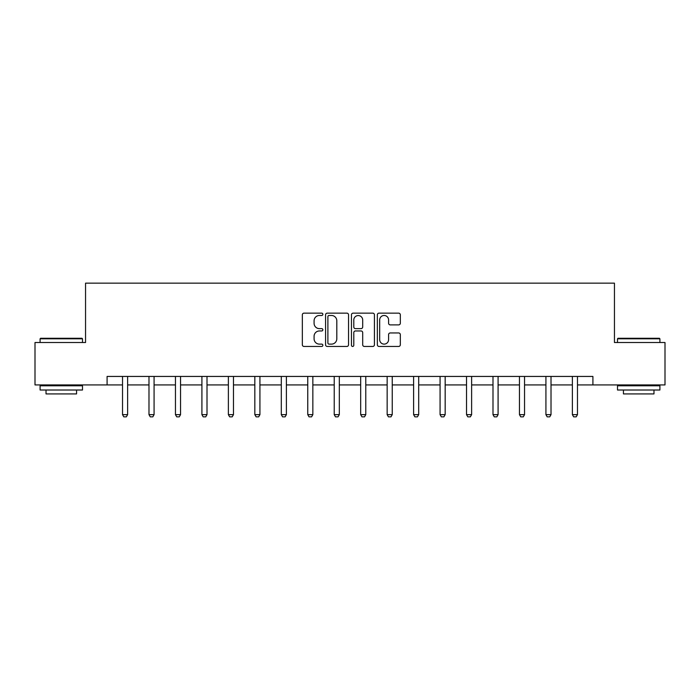 <?xml version="1.0" encoding="UTF-8"?>
<svg xmlns="http://www.w3.org/2000/svg" width="700" height="700" viewBox="0 0 700 700"><rect width="100%" height="100%" fill="white"/><g stroke="black" fill="none" stroke-linecap="round" stroke-linejoin="round"><path stroke-width="1.05" d="M322.858 314.309A1.164 1.164 0 0 0 321.694 313.145L304.001 313.145A1.662 1.662 0 0 0 302.339 314.816L302.339 344.785A1.662 1.662 0 0 0 304.001 346.447L321.694 346.447A1.164 1.164 0 0 0 322.858 345.284A1.164 1.164 0 0 0 321.694 344.12L319.401 344.12A5.329 5.329 0 0 1 314.081 338.791L314.081 336.289A5.329 5.329 0 0 1 319.401 330.96L321.694 330.96A1.164 1.164 0 0 0 322.858 329.796A1.164 1.164 0 0 0 321.694 328.632L319.401 328.632A5.329 5.329 0 0 1 314.081 323.304L314.081 320.81A5.329 5.329 0 0 1 319.401 315.481L321.694 315.481A1.164 1.164 0 0 0 322.858 314.309M398.659 324.887A1.662 1.662 0 0 0 400.321 323.216L400.321 314.816A1.662 1.662 0 0 0 398.659 313.145L379.015 313.145A1.662 1.662 0 0 0 377.344 314.816L377.344 344.785A1.662 1.662 0 0 0 379.015 346.447L398.659 346.447A1.662 1.662 0 0 0 400.321 344.785L400.321 334.626A1.662 1.662 0 0 0 398.659 332.964L390.25 332.964A1.662 1.662 0 0 0 388.588 334.626L388.588 339.666A4.454 4.454 0 0 1 384.134 344.12A4.454 4.454 0 0 1 379.68 339.666L379.68 319.935A4.454 4.454 0 0 1 384.134 315.481A4.454 4.454 0 0 1 388.588 319.935L388.588 323.216A1.662 1.662 0 0 0 390.25 324.887L398.659 324.887M107.091 384.93L35 384.93L35 342.519L85.549 342.519L85.549 283.15L614.451 283.15L614.451 342.519L665 342.519L665 384.93L592.909 384.93L592.909 376.442L107.091 376.442L107.091 384.93L122.526 384.93M348.539 314.816A1.662 1.662 0 0 0 346.876 313.145L327.233 313.145A1.662 1.662 0 0 0 325.57 314.816L325.57 344.785A1.662 1.662 0 0 0 327.233 346.447L346.876 346.447A1.662 1.662 0 0 0 348.539 344.785L348.539 314.816M353.124 313.145L372.767 313.145A1.662 1.662 0 0 1 374.43 314.816L374.43 344.785A1.662 1.662 0 0 1 372.767 346.447L364.359 346.447A1.662 1.662 0 0 1 362.696 344.785L362.696 332.631A1.662 1.662 0 0 0 361.034 330.96L355.451 330.96A1.662 1.662 0 0 0 353.789 332.631L353.789 345.284A1.164 1.164 0 0 1 352.625 346.447A1.164 1.164 0 0 1 351.461 345.284L351.461 314.816A1.662 1.662 0 0 1 353.124 313.145M127.619 384.93L148.986 384.93M154.079 384.93L175.455 384.93M180.539 384.93L201.915 384.93M207.008 384.93L228.375 384.93M233.468 384.93L254.835 384.93M259.928 384.93L281.304 384.93M286.387 384.93L307.764 384.93M312.848 384.93L334.224 384.93M339.316 384.93L360.684 384.93M365.776 384.93L387.152 384.93M392.236 384.93L413.613 384.93M418.696 384.93L440.072 384.93M445.165 384.93L466.532 384.93M471.625 384.93L492.992 384.93M498.085 384.93L519.461 384.93M524.545 384.93L545.921 384.93M551.014 384.93L572.381 384.93M577.474 384.93L592.909 384.93M329.061 315.481A1.164 1.164 0 0 0 327.898 316.645L327.898 342.947A1.164 1.164 0 0 0 329.061 344.12L331.476 344.12A5.329 5.329 0 0 0 336.805 338.791L336.805 320.81A5.329 5.329 0 0 0 331.476 315.481L329.061 315.481M362.696 320.014A4.454 4.454 0 0 0 358.243 315.56A4.454 4.454 0 0 0 353.789 320.014L353.789 326.97A1.662 1.662 0 0 0 355.451 328.632L361.034 328.632A1.662 1.662 0 0 0 362.696 326.97L362.696 320.014M127.811 376.442L127.697 376.81A1.698 1.698 0 0 0 127.619 377.326L127.619 414.645L126.341 416.85L123.804 416.85L122.526 414.645L122.526 377.326A1.698 1.698 0 0 0 122.447 376.81L122.334 376.442M122.526 414.645L127.619 414.645M40.6 338.275L81.987 338.275L82.495 338.791L40.093 338.791L40.6 338.275M61.294 390.014L40.093 390.014L40.093 385.779L82.495 385.779L82.495 390.014L61.294 390.014M76.562 390.014L76.562 393.916L46.025 393.916L46.025 390.014M618.012 338.275L659.4 338.275L659.907 338.791L617.505 338.791L618.012 338.275M638.706 390.014L617.505 390.014L617.505 385.779L659.907 385.779L659.907 390.014L638.706 390.014M653.975 390.014L653.975 393.916L623.438 393.916L623.438 390.014M154.28 376.442L154.157 376.81A1.698 1.698 0 0 0 154.079 377.326L154.079 414.645L152.81 416.85L150.264 416.85L148.986 414.645L148.986 377.326A1.698 1.698 0 0 0 148.907 376.81L148.794 376.442M148.986 414.645L154.079 414.645M180.74 376.442L180.617 376.81A1.698 1.698 0 0 0 180.539 377.326L180.539 414.645L179.27 416.85L176.724 416.85L175.455 414.645L175.455 377.326A1.698 1.698 0 0 0 175.376 376.81L175.254 376.442M175.455 414.645L180.539 414.645M207.2 376.442L207.086 376.81A1.698 1.698 0 0 0 207.008 377.326L207.008 414.645L205.73 416.85L203.184 416.85L201.915 414.645L201.915 377.326A1.698 1.698 0 0 0 201.836 376.81L201.714 376.442M201.915 414.645L207.008 414.645M233.66 376.442L233.546 376.81A1.698 1.698 0 0 0 233.468 377.326L233.468 414.645L232.19 416.85L229.652 416.85L228.375 414.645L228.375 377.326A1.698 1.698 0 0 0 228.296 376.81L228.182 376.442M228.375 414.645L233.468 414.645M260.12 376.442L260.006 376.81A1.698 1.698 0 0 0 259.928 377.326L259.928 414.645L258.659 416.85L256.113 416.85L254.835 414.645L254.835 377.326A1.698 1.698 0 0 0 254.756 376.81L254.642 376.442M254.835 414.645L259.928 414.645M286.589 376.442L286.466 376.81A1.698 1.698 0 0 0 286.387 377.326L286.387 414.645L285.119 416.85L282.572 416.85L281.304 414.645L281.304 377.326A1.698 1.698 0 0 0 281.225 376.81L281.102 376.442M281.304 414.645L286.387 414.645M313.049 376.442L312.935 376.81A1.698 1.698 0 0 0 312.848 377.326L312.848 414.645L311.579 416.85L309.033 416.85L307.764 414.645L307.764 377.326A1.698 1.698 0 0 0 307.685 376.81L307.562 376.442M307.764 414.645L312.848 414.645M339.509 376.442L339.395 376.81A1.698 1.698 0 0 0 339.316 377.326L339.316 414.645L338.039 416.85L335.493 416.85L334.224 414.645L334.224 377.326A1.698 1.698 0 0 0 334.145 376.81L334.031 376.442M334.224 414.645L339.316 414.645M365.969 376.442L365.855 376.81A1.698 1.698 0 0 0 365.776 377.326L365.776 414.645L364.507 416.85L361.961 416.85L360.684 414.645L360.684 377.326A1.698 1.698 0 0 0 360.605 376.81L360.491 376.442M360.684 414.645L365.776 414.645M392.438 376.442L392.315 376.81A1.698 1.698 0 0 0 392.236 377.326L392.236 414.645L390.967 416.85L388.421 416.85L387.152 414.645L387.152 377.326A1.698 1.698 0 0 0 387.065 376.81L386.951 376.442M387.152 414.645L392.236 414.645M418.898 376.442L418.775 376.81A1.698 1.698 0 0 0 418.696 377.326L418.696 414.645L417.428 416.85L414.881 416.85L413.613 414.645L413.613 377.326A1.698 1.698 0 0 0 413.534 376.81L413.411 376.442M413.613 414.645L418.696 414.645M445.358 376.442L445.244 376.81A1.698 1.698 0 0 0 445.165 377.326L445.165 414.645L443.887 416.85L441.341 416.85L440.072 414.645L440.072 377.326A1.698 1.698 0 0 0 439.994 376.81L439.88 376.442M440.072 414.645L445.165 414.645M471.817 376.442L471.704 376.81A1.698 1.698 0 0 0 471.625 377.326L471.625 414.645L470.347 416.85L467.81 416.85L466.532 414.645L466.532 377.326A1.698 1.698 0 0 0 466.454 376.81L466.34 376.442M466.532 414.645L471.625 414.645M498.286 376.442L498.164 376.81A1.698 1.698 0 0 0 498.085 377.326L498.085 414.645L496.816 416.85L494.27 416.85L492.992 414.645L492.992 377.326A1.698 1.698 0 0 0 492.914 376.81L492.8 376.442M492.992 414.645L498.085 414.645M524.746 376.442L524.624 376.81A1.698 1.698 0 0 0 524.545 377.326L524.545 414.645L523.276 416.85L520.73 416.85L519.461 414.645L519.461 377.326A1.698 1.698 0 0 0 519.383 376.81L519.26 376.442M519.461 414.645L524.545 414.645M551.206 376.442L551.093 376.81A1.698 1.698 0 0 0 551.014 377.326L551.014 414.645L549.736 416.85L547.19 416.85L545.921 414.645L545.921 377.326A1.698 1.698 0 0 0 545.843 376.81L545.72 376.442M545.921 414.645L551.014 414.645M577.666 376.442L577.553 376.81A1.698 1.698 0 0 0 577.474 377.326L577.474 414.645L576.196 416.85L573.659 416.85L572.381 414.645L572.381 377.326A1.698 1.698 0 0 0 572.303 376.81L572.189 376.442M572.381 414.645L577.474 414.645M40.093 342.519L40.093 338.791M49.761 385.779L49.761 384.93M72.826 385.779L72.826 384.93M82.495 342.519L82.495 338.791M617.505 342.519L617.505 338.791M627.174 385.779L627.174 384.93M650.239 385.779L650.239 384.93M659.907 342.519L659.907 338.791"/></g></svg>
